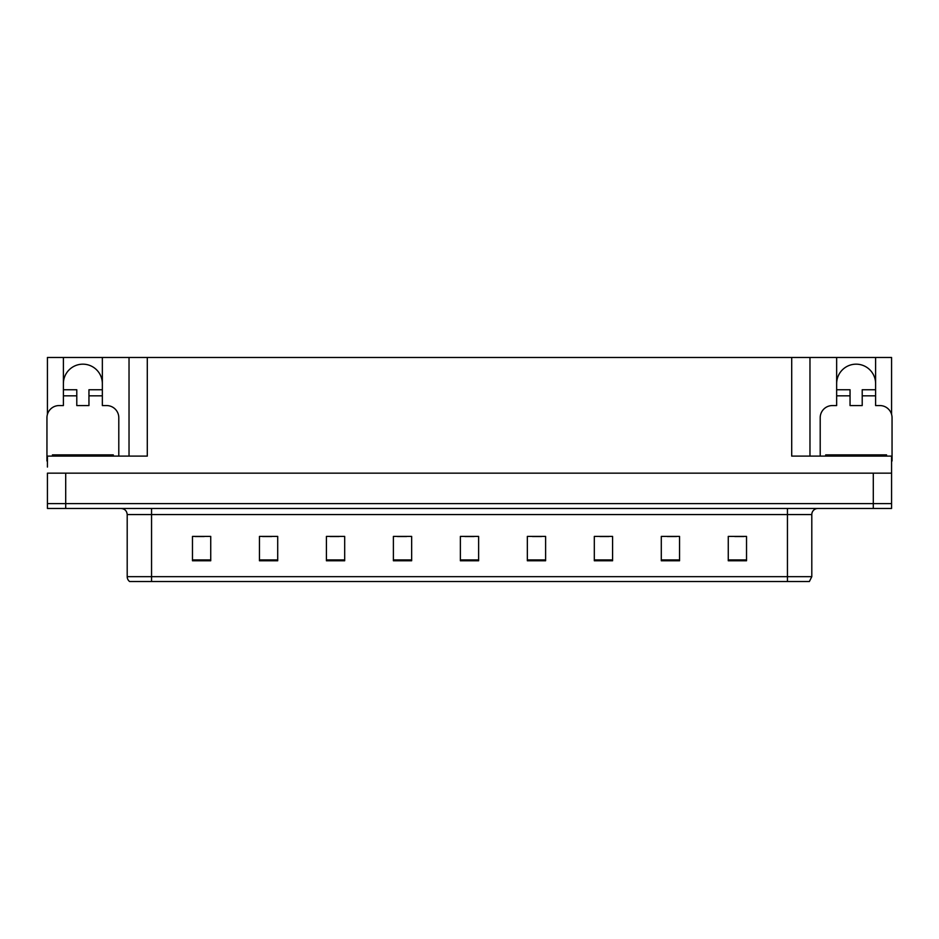 <?xml version="1.0" encoding="UTF-8"?>
<svg xmlns="http://www.w3.org/2000/svg" width="939" height="939" viewBox="0 0 939 939"><rect width="100%" height="100%" fill="white"/><g stroke="black" fill="none" stroke-linecap="round" stroke-linejoin="round"><path stroke-width="1.41" d="M63.394 383.652A19.484 19.484 0 0 1 82.878 364.168A19.484 19.484 0 0 1 102.351 383.652M47.431 460.99A12.172 12.172 0 0 0 46.95 460.979L46.95 417.749A12.172 12.172 0 0 1 59.122 405.566L63.394 405.566L63.394 395.824L76.787 395.824L76.787 405.566L88.959 405.566L88.959 395.824L102.351 395.824L102.351 357.466L791.706 357.466L791.706 456.108L891.569 456.108L891.569 473.15L47.431 473.15L47.431 503.597L65.707 503.597L47.431 503.597L47.431 508.469L65.707 508.469L65.707 503.597L873.293 503.597L65.707 503.597L65.707 473.15M47.431 467.059L47.431 456.108L147.294 456.108L147.294 357.466M76.787 395.824L76.787 389.744L63.394 389.744L63.394 357.466L47.431 357.466L47.431 414.334M65.707 508.469L891.569 508.469L891.569 503.597L873.293 503.597L891.569 503.597L891.569 467.059M820.205 456.108L820.205 417.749A12.172 12.172 0 0 1 832.377 405.566L836.649 405.566L836.649 395.824L850.041 395.824L850.041 405.566L862.213 405.566L862.213 395.824L875.606 395.824L875.606 357.466L891.569 357.466L891.569 414.334M129.03 357.466L129.03 456.108M791.706 357.466L809.97 357.466L809.97 456.108M809.97 357.466L836.649 357.466L836.649 395.824M875.606 357.466L836.649 357.466M63.394 357.466L102.351 357.466M875.606 383.652A19.484 19.484 0 0 0 856.122 364.168A19.484 19.484 0 0 0 836.649 383.652M811.801 576.663L809.371 581.534L787.445 581.534L787.445 576.663L811.801 576.663L811.801 514.56A6.092 6.092 0 0 1 817.892 508.469M787.445 581.534L129.629 581.534A6.092 6.092 0 0 1 127.199 576.663L127.199 514.56C126.835 510.863 124.805 508.832 121.108 508.469M746.528 560.771L746.528 536.415L728.265 536.415L728.265 560.771L746.528 560.771M679.554 560.771L679.554 536.415L661.291 536.415L661.291 560.771L679.554 560.771M612.58 560.771L612.58 536.415L594.317 536.415L594.317 560.771L612.58 560.771M545.606 560.771L545.606 536.415L527.342 536.415L527.342 560.771L545.606 560.771M210.735 560.771L210.735 536.415L192.472 536.415L192.472 560.771L210.735 560.771M277.709 560.771L277.709 536.415L259.446 536.415L259.446 560.771L277.709 560.771M344.683 560.771L344.683 536.415L326.42 536.415L326.42 560.771L344.683 560.771M411.658 560.771L411.658 536.415L393.394 536.415L393.394 560.771L411.658 560.771M478.632 560.771L478.632 536.415L460.368 536.415L460.368 560.771L478.632 560.771M143.444 581.534L132.364 581.534M599.857 536.533L608.988 536.533M667.324 536.533L676.456 536.533M734.779 536.533L743.911 536.533M397.467 536.533L406.599 536.533M330.012 536.533L339.143 536.533M262.544 536.533L271.676 536.533M195.089 536.533L204.221 536.533M532.401 536.533L541.533 536.533M464.934 536.533L474.066 536.533M102.351 395.824L102.351 405.566L106.623 405.566A12.172 12.172 0 0 1 118.795 417.749L118.795 456.108M102.351 389.744L88.959 389.744L88.959 395.824M63.394 389.744L63.394 395.824M850.041 395.824L850.041 389.744L836.649 389.744M875.606 395.824L875.606 405.566L879.878 405.566A12.172 12.172 0 0 1 892.05 417.749L892.05 460.979A12.172 12.172 0 0 0 891.569 460.99M875.606 389.744L862.213 389.744L862.213 395.824M52.431 456.108L52.431 454.887L113.314 454.887L113.314 456.108M825.686 456.108L825.686 454.887L886.569 454.887L886.569 456.108M873.293 473.15L873.293 508.469M787.445 508.469L787.445 514.56L127.199 514.56M811.801 514.56L787.445 514.56L787.445 576.663L151.555 576.663L151.555 581.534M127.199 576.663L151.555 576.663L151.555 508.469M478.632 559.926L460.368 559.926M411.658 559.926L393.394 559.926M344.683 559.926L326.42 559.926M277.709 559.926L259.446 559.926M210.735 559.926L192.472 559.926M545.606 559.926L527.342 559.926M612.58 559.926L594.317 559.926M679.554 559.926L661.291 559.926M746.528 559.926L728.265 559.926M55.471 454.887L55.471 456.108M110.274 454.887L110.274 456.108M828.726 454.887L828.726 456.108M883.529 454.887L883.529 456.108"/></g></svg>
